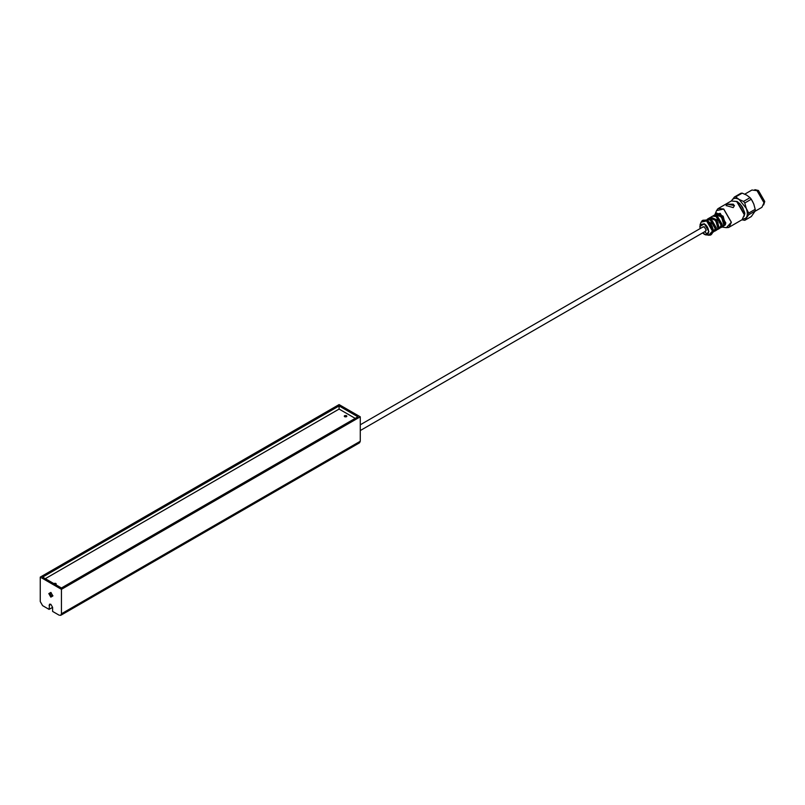 <?xml version="1.0" encoding="UTF-8"?>
<svg xmlns="http://www.w3.org/2000/svg" width="805" height="805" viewBox="0 0 805 805"><rect width="100%" height="100%" fill="white"/><g stroke="black" fill="none" stroke-linecap="round" stroke-linejoin="round"><path stroke-width="1.21" d="M60.737 615.322L359.573 442.79L360.268 441.261L360.268 416.809L339.086 404.583L40.25 577.115L61.432 589.341L61.432 613.792L60.737 615.322L59.077 615.151L52.607 611.418L52.607 607.342L49.075 609.385L49.588 604.163L50.836 604.283L52.607 607.342M49.075 609.385L42.605 605.642L40.25 601.566L40.25 577.115M52.878 595.952L50.836 592.43L48.803 593.597L50.836 597.129L52.878 595.952M52.848 595.569L51.429 596.103L49.98 593.597L51.158 592.641M61.432 589.341L360.268 416.809M61.432 587.982L42.605 577.115L339.086 405.941L357.913 416.809L61.432 587.982M45.311 578.674L339.086 409.071L339.086 405.941M355.206 418.369L339.086 409.071M55.615 584.621L55.877 584.511C56.451 583.464 55.837 583.112 54.036 583.444L53.834 583.595M55.877 584.511L56.259 583.977M346.482 416.728C347.056 415.692 346.442 415.34 344.631 415.672C344.057 416.708 344.671 417.06 346.482 416.728L346.864 416.195M344.631 415.672L344.248 416.195M763.673 204.943L764.75 201.481L758.401 190.483L754.869 189.678M763.985 202.568L757.072 190.604M757.223 190.684L751.93 190.02L744.776 194.156M755.09 211.252L761.922 207.318L763.985 202.739L756.921 190.513M753.953 204.48L752.273 200.837M755.211 210.991L751.296 216.565L744.786 220.318L748.7 214.754L755.211 210.991L755.211 209.31L748.7 213.073L746.235 208.324L744.786 202.981L751.296 199.227L753.762 203.977L755.211 209.31M741.908 219.825L744.786 220.318M742.21 193.14L746.627 195.102L750.039 197.658L743.528 201.411L739.101 199.449L735.7 196.893L742.21 193.14L740.942 193.25L734.432 197.004L731.423 200.908M751.296 199.227L750.039 197.658M742.331 219.574L746.235 217.833C747.694 215.499 747.694 212.329 746.235 208.324L739.101 199.449C735.991 197.789 733.617 198 731.966 200.083L731.524 200.858M743.528 201.411L744.786 202.981M743.096 208.384L741.596 205.788M748.7 213.073L748.7 214.754M734.432 197.004L735.7 196.893M733.224 207.599L726.12 205.557L727.338 204.198L734.442 205.557L733.224 207.599M726.13 205.698L727.338 204.198L733.224 204.198L734.432 205.748M721.34 217.622L722.518 216.948L717.738 214.261M722.518 216.948L722.518 218.537L723.896 219.332L722.719 220.007M723.826 224.806L723.896 219.332M721.522 227.01L723.806 224.897L721.552 217.109L715.534 214.402L713.139 215.891M720.113 227.966L722.216 224.474L717.215 215.821L713.683 215.468M720.867 226.557L721.632 224.142L717.215 216.495L714.739 215.941M718.583 228.711L719.579 228.399L721.038 225.159L716.037 216.495L712.506 216.153L710.201 217.592M717.175 229.667L719.096 227.614L716.853 219.825L710.745 217.169M715.454 221.023L716.631 220.339L711.862 217.662M716.631 220.339L716.631 221.928L718.01 222.723L716.832 223.408M717.949 228.197L718.01 222.723M715.645 230.411L717.919 228.298L715.675 220.5L709.658 217.793L707.263 219.292M714.236 231.367L716.339 227.875L711.338 219.212L707.796 218.869M714.991 229.958L715.746 227.533L711.338 219.896L708.863 219.342M712.908 232.082L713.693 231.79L715.162 228.56L710.161 219.896L705.794 220.027M712.978 231.639L710.966 223.216L706.398 220.238M710.574 223.84L708.893 221.908M712.777 228.65L712.123 226.125M704.949 231.558L706.216 230.19L704.274 226.819L702.453 227.231M704.365 226.879L703.208 226.799L360.268 424.799M360.268 430.564L705.703 231.126L706.216 230.079M49.075 605.3L50.836 604.283M61.432 613.792L360.268 441.261M744.223 216.173L744.464 214.19L737.249 201.703M736.686 201.522L731.282 200.988L737.139 201.502L740.278 204.118C744.001 210.175 745.43 213.597 744.575 214.392L742.089 219.715L744.333 214.764L736.686 201.522M727.972 227.634L729.129 227.201L731.373 222.25L723.725 209.008L718.312 208.475L717.366 209.26M716.531 210.608L714.951 214.492L720.223 213.345L725.858 223.116L721.904 227.05L726.382 227.674L731.292 222.281L723.665 209.059L716.531 210.608L718.312 208.475L731.282 200.988M722.005 226.99L725.476 224.756L723.132 216.213L716.5 212.973L714.931 214.744M704.586 231.77L707.223 234.024M711.62 234.205L712.747 232.444L710.352 223.589L707.162 220.681M711.036 234.758L712.978 230.834L707.102 220.64L702.725 220.369M709.919 235.221L710.825 234.889L712.546 231.085L706.659 220.892L702.503 220.479L701.769 221.093M706.599 220.942L701.125 222.14L702.936 220.228L706.045 220.107C707.736 218.789 714.649 229.787 713.029 230.713L711.258 234.637L708.692 235.261L712.465 231.105L706.599 220.942M700.139 228.57L699.817 226.487L704.274 223.921C710.02 226.95 710.02 237.807 704.274 234.215L702.634 232.897L705.965 234.889L708.893 231.659L704.335 223.77L700.078 224.696L700.119 228.58L700.078 224.696L701.125 222.14M726.382 227.674L729.129 227.201L742.089 219.715M720.757 227.714L722.518 226.698M717.808 229.415L719.579 228.399M714.87 231.116L716.641 230.089M712.868 232.273L713.693 231.79M702.604 232.917L704.315 234.285L708.692 235.261"/></g></svg>
